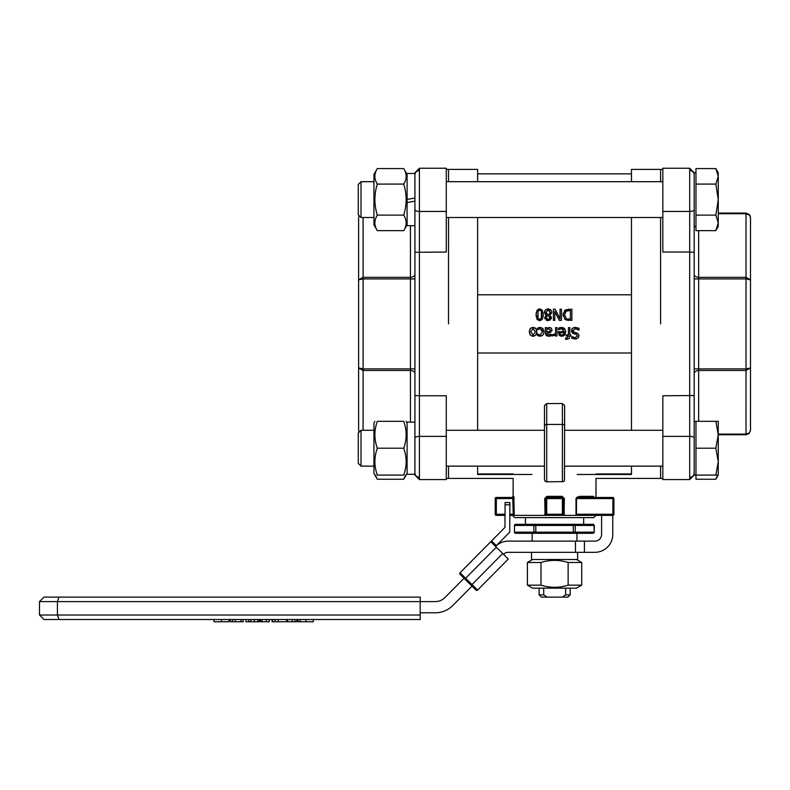 <?xml version="1.0" encoding="UTF-8"?>
<svg xmlns="http://www.w3.org/2000/svg" width="790" height="790" viewBox="0 0 790 790"><rect width="100%" height="100%" fill="white"/><g stroke="black" fill="none" stroke-linecap="round" stroke-linejoin="round"><path stroke-width="1.19" d="M551.697 311.734L550.768 309.897L548.082 308.929L545.475 309.907L544.438 312.307L546.423 315.101L544.715 317.787L548.082 320.641L551.46 317.689L549.84 315.171L551.736 312.277L551.489 313.502M546.186 317.768L547.302 315.526L548.882 316.227L549.949 317.856L548.092 319.535L546.186 317.768M545.979 312.159L548.062 310.045L550.215 312.386L548.941 314.785L547.292 314.084L545.979 312.159M549.949 317.856L549.672 316.909M548.882 316.227L547.302 315.526M547.292 314.084L548.941 314.785L549.603 314.193M550.057 313.373L550.215 312.386M549.712 310.835L548.754 310.154M544.942 318.923L544.784 317.185M546.423 315.101L545.811 314.776M545.08 314.163L544.715 310.964M545.051 310.381L545.584 309.818M546.917 309.088L548.724 308.969M550.176 309.453L551.371 310.717M549.84 315.21L550.403 315.595M551.4 317.047L551.311 318.627M550.512 319.792L548.082 320.641L546.265 320.256M563.132 336.046L561.779 336.264L564.593 335.049L565.66 331.78L564.554 328.561L561.433 327.435L558.57 328.136L558.57 329.687L561.453 328.67L564.228 331.682L558.412 331.682L559.35 335.325L561.186 336.224M559.794 332.758L564.228 332.758L563.537 334.437L561.858 335.098L560.278 334.447L559.794 332.758L560.278 334.447L561.858 335.098L560.278 334.447M563.537 334.437L564.228 332.758M561.453 328.67L558.649 329.687M558.57 328.136L560.159 327.583M559.666 327.722L562.905 327.613M563.843 328.008L564.613 328.62M565.531 330.427L565.492 333.281M564.613 335.019L563.942 335.622M559.606 335.572L558.915 334.723M558.451 333.202L558.412 332.452M563.556 329.509L562.411 328.788M560.268 328.838L559.735 329.035M552.595 334.506L552.526 335.977L555.567 334.772L555.567 336.026L556.98 336.026L556.98 327.623L555.567 327.623L555.567 333.587L553.365 334.575M555.567 334.772L554.57 335.543M579.001 330.161L579.001 328.294L575.327 327.425L572.404 328.443L571.387 330.812L573.609 333.637L575.91 334.229L577.371 335.967L575.051 337.735L571.822 336.51L571.822 338.288L575.16 339.019L577.855 338.1L578.922 335.819L578.191 333.795L574.32 332.294L572.938 330.576L575.436 328.709L579.001 330.161M573.826 337.557L574.36 337.676M575.91 334.229L572.789 333.301M571.99 332.649L571.654 329.519M572.059 328.828L572.859 328.087M573.619 327.682L574.113 327.544M575.327 327.425L576.029 327.445M578.389 328.018L579.001 328.294M578.892 330.161L577.233 329.094M572.938 330.576L573.412 331.82M574.32 332.294L576.789 332.936M576.345 332.807L578.715 334.624M578.892 335.316L578.616 337.152M576.374 338.871L571.822 338.288M529.823 334.298L529.33 331.82L530.357 335.098L533.082 336.264L531.828 336.076M534.425 336.036L533.082 336.264L535.808 335.098L536.835 331.82L536.677 333.36M536.331 334.318L535.808 335.098M533.082 335.049L530.791 331.82L533.082 328.601L535.373 331.82L533.082 335.049M536.677 330.319L536.835 331.82L535.837 328.581L533.082 327.386L535.215 328.008M535.837 328.581L536.341 329.351M530.959 327.998L533.082 327.386L530.357 328.541L529.33 331.82L529.498 330.279M529.843 329.312L530.357 328.541M566.815 338.16L565.561 337.952L565.561 339.256L569.106 338.604L569.837 336.026L570.795 336.026L570.795 334.851L569.837 334.851L569.837 327.623L568.425 327.623L568.425 334.851L566.124 334.851L566.124 336.026L568.464 336.026L566.815 338.16L565.64 337.952L566.815 338.16M569.837 336.303L569.047 338.663M567.032 339.394L565.561 339.256M564.267 311.062L565.334 310.085L563.043 314.776L565.314 319.496L571.871 320.385L571.871 309.186L565.334 310.085L566.588 309.492M566.292 318.419L564.603 314.795L566.163 311.221L570.39 310.48L570.39 319.091L567.566 318.933M568.287 309.216L569.294 309.186M563.171 316.158L563.29 312.978M565.867 319.802L564.524 318.844M569.323 320.385L567.477 320.276M567.457 320.266L566.845 320.147M568.059 310.539L567.516 310.638M546.749 328.512L549.475 327.386L546.749 328.512L546.749 327.623L545.327 327.623L545.327 333.37L546.245 335.602L548.774 336.224L551.351 335.839L551.351 334.397L547.322 334.693L546.749 333.153L550.492 332.511L552.022 330.052L551.282 328.126L549.475 327.386L551.519 328.413M546.749 329.687L548.971 328.689L550.571 330.151L549.267 331.682L546.749 332.027L546.749 329.687M551.351 335.839L549.791 336.155M549.356 336.204L547.648 336.155M545.367 333.963L545.327 333.37M551.993 329.608L551.963 330.714M550.66 332.432L550.146 332.659M549.129 332.916L546.749 333.153M546.749 333.42L547.361 334.713M547.322 334.693L549.781 334.861M550.334 334.723L551.262 334.397M554.807 311.517L559.32 320.385L561.433 320.385L561.433 309.186L560.041 309.186L560.041 318.844L555.094 309.186L553.415 309.186L553.415 320.385L554.807 320.385L554.807 311.517M543.796 330.457L543.925 331.81L542.839 328.512L540.005 327.435L537.526 328.097L537.526 329.687L540.034 328.67L542.463 331.81L540.034 334.98L537.526 333.982L537.526 335.572L540.005 336.214L542.839 335.069L543.875 332.639M542.463 331.81L541.822 329.499M537.526 328.097L540.676 327.475M542.286 328.048L543.214 328.986M543.283 334.466L542.286 335.553M541.594 335.918L538.671 336.017M538.632 336.007L537.526 335.572M537.605 333.982L538.573 334.604M536.232 316.889L536.094 314.785L536.963 319.16L539.669 320.612L537.358 319.693M540.992 320.385L539.669 320.612L542.384 319.209L543.253 314.776L543.115 316.938M541.348 311.398L541.338 318.192L539.669 319.367L538.03 318.202L538.02 311.379L539.669 310.194L540.962 310.727M537.625 314.785L537.713 316.81M538.652 319.071L539.205 319.318M543.115 312.662L543.253 314.776L542.394 310.391L539.669 308.949L541.989 309.858M538.365 309.176L539.669 308.949L536.973 310.361L536.094 314.785L536.301 312.228M540.538 310.381L539.669 310.194M541.733 314.776L541.663 312.81M541.654 316.76L541.723 315.615M477.634 353.021L631.477 353.021M631.477 294.798L477.634 294.798M546.927 496.337L546.72 497.463A1.116 1.116 0 0 0 545.594 498.579L545.594 514.25L546.72 514.25L546.72 515.376L545.031 515.376L564.08 515.376L564.366 498.579L562.184 496.337L546.927 496.337L544.745 498.579L545.031 515.376L514.231 515.376L513.836 496.337A1.116 1.096 90 0 1 512.74 497.463L496.327 497.463A1.116 1.116 0 0 0 495.212 498.579L496.327 498.579L496.327 497.463L512.74 497.463L513.214 514.25L512.74 515.376L509.817 515.376L513.125 515.376A2.242 2.242 0 0 0 515.366 517.618L593.744 517.618L595.986 515.376L594.12 515.376M594.1 497.364L593.488 496.337L579.791 496.337L576.572 497.463L575.999 498.579L575.999 514.25L576.572 515.376L594.05 515.376M544.745 498.579L563.517 498.579A1.116 1.116 0 0 0 562.391 497.463L562.391 515.376L576.572 515.376M496.327 515.376L505.027 515.376L496.327 515.376A1.116 1.116 0 0 1 495.212 514.25A1.116 1.116 0 0 0 496.327 515.376L496.327 498.579L513.214 498.52M575.999 514.25L580.472 515.376L612.783 515.376L594.534 515.376M562.391 515.376A1.116 1.116 0 0 0 563.517 514.25L546.72 514.25L546.72 497.463L562.391 497.463L562.184 496.337M564.366 514.25L563.517 514.25L563.517 498.579L564.366 498.579M562.391 497.463L546.72 497.463M544.745 514.25L545.594 514.25A1.116 1.116 0 0 0 546.72 515.376M594.001 497.305L594.534 497.463A1.116 1.057 90 0 1 593.488 496.337M584.422 552.329L575.466 552.329L575.466 541.13L584.422 541.13L584.422 552.329L594.86 552.329A17.913 17.913 0 0 0 612.783 534.405L612.783 515.376A1.116 1.116 0 0 0 613.899 514.25A1.116 1.116 0 0 1 612.783 515.376L612.892 514.25L576.463 514.25L576.463 498.579L580.472 497.463A1.116 0.681 -90 0 1 579.791 496.337M575.999 498.579L612.892 498.579L612.783 497.463L580.472 497.463M612.783 497.463A1.116 1.116 0 0 1 613.899 498.579A1.116 1.116 0 0 0 612.783 497.463M612.892 498.579L613.899 498.579L613.899 514.25L612.892 514.25L612.892 498.579M564.633 468.47C605.515 474.968 605.515 474.968 564.633 468.47L564.633 467.246M564.633 429.177L564.633 405.487L562.391 403.552L546.72 403.552L544.478 405.487L544.478 479.56A2.242 2.242 0 0 0 546.72 481.801A2.242 2.242 0 0 1 545.13 481.14A2.242 2.242 0 0 0 546.72 481.801L563.25 481.633M564.465 480.419L564.633 405.487M544.478 468.47C503.595 474.968 503.595 474.968 544.478 468.47L544.478 467.246M577.174 474.474C601.881 479.451 601.881 479.451 577.174 474.474L631.477 474.474L631.477 466.13M531.937 474.474C507.229 479.451 507.229 479.451 531.937 474.474L477.634 474.474L477.634 466.13M495.212 498.579L495.212 514.25L505.027 514.25M477.634 430.293L477.634 217.517M448.523 323.91L448.523 217.517L448.523 323.91M448.523 181.69L448.523 169.396L448.523 181.69M513.836 496.337L513.125 496.337L513.125 478.424L448.523 478.424L448.523 466.13L448.523 478.424L446.281 478.424M477.634 181.69L477.634 169.396L446.281 169.396M631.477 430.293L631.477 217.517M631.477 181.69L631.477 169.396L662.83 169.396M660.588 323.91L660.588 217.517L660.588 323.91M660.588 181.69L660.588 169.396L660.588 181.69M662.83 478.424L660.588 478.424L660.588 466.13L660.588 478.424L595.986 478.424L595.986 497.463M544.478 405.487L544.478 429.177M562.391 481.801A2.242 2.242 0 0 0 564.633 479.56A2.242 2.242 0 0 1 562.391 481.801L562.391 424.457A2.242 1.58 0 0 1 564.633 426.047M662.83 211.434L689.7 211.434L689.7 168.25L662.83 168.25L662.83 252.04L689.7 252.04L689.7 436.376A4.483 1.689 0 0 1 694.183 438.075L694.183 395.514L662.83 395.77L662.83 479.56L689.7 479.56L694.183 475.086L694.183 438.075M749.068 433.562L746.017 434.757L749.068 433.562L750.5 430.283L749.068 433.562L750.5 430.283L750.5 217.536L749.364 214.564L746.017 213.063L749.483 214.702M694.183 395.514L694.183 252.296L689.7 252.04L689.7 211.434A4.483 1.689 0 0 0 694.183 209.745L694.183 172.733L695.97 172.733M694.183 252.296L694.183 209.745M718.258 213.063L746.017 213.063L746.017 213.715L749.522 215.156L750.5 217.536L750.5 279.848L746.017 277.339L746.017 278.919L750.5 279.848L750.5 367.972L746.017 368.9L746.017 370.48L750.5 367.972L750.47 430.708L749.187 432.979L746.017 434.105L746.017 434.757L718.258 434.757M749.927 215.354L750.5 217.536L749.364 214.564M446.281 436.376L419.411 436.376L419.411 479.56L446.281 479.56L446.281 395.77L419.411 395.77L419.411 211.434A4.483 1.689 180 0 1 414.928 209.745L414.928 252.296L446.281 252.04L446.281 168.25L419.411 168.25L414.928 172.733L414.928 209.745M414.928 252.296L414.928 395.514L419.411 395.77L419.411 436.376A4.483 1.689 180 0 0 414.928 438.075L414.928 475.086L419.411 479.56L414.928 475.086M414.928 395.514L414.928 438.075M414.928 225.693L407.097 225.693L407.097 202.556L414.928 201.174L407.097 202.556L407.097 199.416L414.928 198.043L407.097 199.416L407.097 173.514L414.928 173.514L414.928 172.733L419.411 168.25L419.411 211.434L446.281 211.434M359.174 215.68L358.611 217.536L358.611 279.848L363.094 278.919L363.094 277.339L358.611 279.848L358.611 367.972L363.094 370.48L363.094 368.9L358.611 367.972L358.611 430.283L359.174 432.14M565.65 594.87L562.194 597.112L567.921 597.112L570.163 594.87L565.65 594.87L565.65 588.155M562.194 597.112L547.243 597.112L543.708 594.87L539.126 594.87L541.367 597.112L547.243 597.112M543.708 588.155L543.708 594.87M243.132 621.75L230.334 621.75L230.334 619.508L228.962 619.508L228.962 621.75L213.952 621.75L213.952 619.508L58.954 619.508L420.191 619.508L313.294 619.508L313.294 621.75L298.067 621.75L298.067 619.508L296.862 619.508L296.862 621.75L272.115 621.75L272.115 619.508L269.242 619.508L269.242 621.75L260.335 621.75L260.335 619.508L259.337 619.508L259.337 621.75L245.947 621.75L245.947 619.508L243.132 619.508L243.132 621.75M232.536 619.508L232.536 621.75M286.612 619.508L286.612 621.75M272.422 619.508L272.422 621.75M287.54 619.508L287.54 621.75M292.132 619.508L292.132 621.75M294.956 619.508L294.956 621.75M266.418 619.508L266.418 621.75M260.483 619.508L260.483 621.75M248.781 619.508L248.781 621.75M250.825 619.508L250.825 621.75M257.846 619.508L257.846 621.75M43.983 619.508L58.954 619.508L57.413 615.025L39.5 615.025L43.983 619.508M420.191 597.112L43.983 597.112L39.5 601.595L420.191 601.595L420.191 597.112L58.954 597.112L57.413 601.595L57.413 615.025L420.191 615.025L420.191 601.595L435.329 601.595A13.44 13.44 0 0 0 444.879 597.605L464.036 578.26M420.191 619.508L420.191 615.025M515.771 524.333L535.808 524.333L515.771 524.333A1.294 1.116 180 0 0 514.478 525.449L514.478 532.174A1.294 1.116 180 0 0 515.771 533.289L593.023 533.289A1.116 0.968 90 0 0 593.991 532.174L514.478 532.174M583.672 517.618L583.672 524.333L593.171 524.333L535.808 524.333L535.808 525.449L594.287 525.449L593.171 524.333M583.672 524.333L573.303 524.333L573.303 533.289L576.947 533.289L576.947 541.13M532.164 541.13L532.164 533.289L535.808 533.289L535.808 525.449L533.872 525.449L533.872 532.174A1.116 0.968 90 0 0 534.84 533.289M584.422 541.13L594.86 541.13A6.715 6.715 0 0 0 601.585 534.405L601.585 515.376M503.507 554.313A6.715 6.715 0 0 1 508.286 552.329L575.466 552.329M575.466 541.13L508.286 541.13A17.913 17.913 0 0 0 495.557 546.433L509.738 532.114L509.886 502.559L505.087 502.529L504.958 527.384L490.778 541.713L491.627 540.972L491.015 541.94L508.286 559.043L477.555 590.071A1.116 1.116 0 0 1 475.975 590.081L471.995 586.14L452.828 605.486A24.628 24.628 0 0 1 435.329 612.783L420.191 612.783M477.555 590.071L475.975 590.081A1.116 1.116 0 0 0 477.555 590.071L460.057 572.74A1.116 1.116 0 0 0 460.057 574.32L475.975 590.081A1.116 1.116 0 0 0 477.555 590.071L508.286 559.043M460.057 572.74L490.778 541.713M407.097 474.296L414.928 474.257L414.928 422.127L407.097 422.127L407.097 474.296L414.928 474.296M374.924 475.086L373.947 473.407L373.947 423.015L374.924 421.337M377.324 475.086C374.085 475.086 374.085 475.086 377.324 475.086C374.085 475.086 374.085 475.086 377.324 475.086L403.72 475.086C406.959 466.13 406.959 457.173 403.72 448.216C406.959 439.25 406.959 430.293 403.72 421.337C406.959 421.337 406.959 421.337 403.72 421.337C406.959 421.337 406.959 421.337 403.72 421.337L377.324 421.337C374.085 430.293 374.085 439.25 377.324 448.216C374.085 457.173 374.085 466.13 377.324 475.086M377.324 421.337C374.085 421.337 374.085 421.337 377.324 421.337C374.085 421.337 374.085 421.337 377.324 421.337M403.72 475.086C406.959 475.086 406.959 475.086 403.72 475.086C406.959 475.086 406.959 475.086 403.72 475.086M377.324 448.216L403.72 448.216M358.275 433.048L358.275 463.375L361.02 466.13L361.02 430.293L358.275 433.048M715.849 475.086L718.258 461.646L718.258 475.086L695.97 475.086L695.97 421.337L718.258 421.337L718.258 461.646L715.849 448.216L718.258 434.776L715.849 421.337M695.97 448.216L715.849 448.216M662.83 436.376L689.7 436.376L689.7 479.56L694.183 475.086L694.183 421.337L695.97 421.337M694.183 475.086L695.97 475.086L695.97 479.244L715.849 479.244L717.705 475.086M375.467 475.086L377.324 479.244L403.72 479.244L405.576 475.086M373.947 174.412L377.324 168.576C374.085 173.751 374.085 178.915 377.324 184.09C374.085 194.439 374.085 204.778 377.324 215.117C374.085 220.292 374.085 225.466 377.324 230.641L373.947 224.794L373.947 174.412L374.944 172.733M361.02 181.69L358.275 184.435L358.275 214.771L361.02 217.517L361.02 181.69L373.947 181.69M446.281 181.69L662.83 181.69M718.258 222.879L715.849 215.117L718.258 199.603L718.258 226.483L715.849 230.641L718.258 222.879M715.849 184.09L718.258 176.338L718.258 199.603L715.849 184.09L695.97 184.09L695.97 168.576L715.849 168.576L718.258 176.338L718.258 172.733L715.849 168.576M715.849 215.117L695.97 215.117L695.97 230.641L715.849 230.641M695.97 215.117L695.97 184.09M695.97 226.483L694.183 226.483L694.183 172.733L689.7 168.25L694.183 172.733M407.097 224.794L403.72 230.641C406.959 225.466 406.959 220.292 403.72 215.117C406.959 204.778 406.959 194.439 403.72 184.09C406.959 178.915 406.959 173.751 403.72 168.576L377.324 168.576M377.324 184.09L403.72 184.09M377.324 215.117L403.72 215.117M377.324 230.641L403.72 230.641M531.492 552.329L531.492 559.488L577.618 559.488L577.579 552.329M581.707 585.153L576.502 588.155L532.608 588.155L527.404 585.153L540.982 585.153C550.028 587.977 559.083 587.977 568.129 585.153L581.707 585.153L581.707 562.5L568.129 562.5C559.083 559.666 550.028 559.666 540.982 562.5L527.404 562.5L527.404 585.153M540.982 585.153L540.982 562.5M568.129 585.153L568.129 562.5M514.31 498.579L513.214 498.579M509.827 514.25L514.31 514.25M562.391 403.552L562.391 424.457L546.72 424.457L546.72 403.552M544.478 426.047A2.242 1.58 180 0 1 546.72 424.457L546.72 481.801A2.242 2.242 0 0 1 544.478 479.56M689.7 477.249A4.483 4.147 0 0 0 694.183 473.101M689.7 170.571A4.483 4.147 0 0 1 694.183 174.718M718.258 213.715L746.017 213.715L746.017 277.339L698.656 277.339L698.656 230.641M746.017 278.919L746.017 368.9L698.656 368.9L698.656 278.919L746.017 278.919M698.656 421.337L698.656 370.48L746.017 370.48L746.017 434.105L718.258 434.105M694.183 373.65A4.483 3.17 0 0 1 698.656 370.48L698.656 368.9L694.183 368.9M694.183 278.919L698.656 278.919L698.656 277.339A4.483 3.17 0 0 1 694.183 274.169M419.411 477.249A4.483 4.147 180 0 1 414.928 473.101M419.411 170.571A4.483 4.147 180 0 0 414.928 174.718M414.928 274.169A4.483 3.17 0 0 1 410.454 277.339L363.094 277.339L363.094 217.517M363.094 430.293L363.094 370.48L410.454 370.48A4.483 3.17 180 0 1 414.928 373.65M410.454 225.693L410.454 368.9L363.094 368.9L363.094 278.919L414.928 278.919M410.454 422.127L410.454 368.9L414.928 368.9M235.292 619.508L235.292 621.75M240.96 619.508L240.96 621.75M300.101 619.508L300.101 621.75M305.937 619.508L305.937 621.75M278.159 619.508L278.159 621.75M274.979 619.508L274.979 621.75M262.004 619.508L262.004 621.75M254.242 619.508L254.242 621.75M221.447 619.508L221.447 621.75M593.023 524.333A1.116 0.968 90 0 1 593.991 525.449L594.287 532.174L593.171 533.289M574.271 524.333A1.116 0.968 90 0 1 575.239 525.449L575.239 532.174A1.116 0.968 90 0 1 574.271 533.289M534.84 524.333A1.116 0.968 90 0 0 533.872 525.449L514.478 525.449M505.077 504.771L509.876 504.8M496.337 545.643L491.627 540.972M502.716 553.523L471.196 585.351M496.347 547.223L464.836 579.05M477.634 473.951L513.125 473.951L513.125 474.474M631.477 473.951L595.986 473.951L595.986 474.474M513.125 496.337L512.009 497.463M477.634 173.869L631.477 173.869M359.075 432.249L358.611 430.283M570.163 588.155L570.163 594.87M539.126 588.155L539.126 594.87M39.5 601.595L39.5 615.025M594.287 525.449L594.287 532.174M525.439 517.618L525.439 524.333M407.097 423.015L406.119 421.337M407.097 473.407L403.72 479.244M662.83 430.293L564.633 430.293M544.478 430.293L446.281 430.293M373.947 430.293L361.02 430.293M662.83 466.13L564.633 466.13M544.478 466.13L446.281 466.13M373.947 466.13L361.02 466.13M718.258 475.086L715.849 479.244M373.947 473.407L377.324 479.244M662.83 217.517L446.281 217.517M373.947 217.517L361.02 217.517M407.097 174.412L403.72 168.576M532.608 559.488L527.404 562.5M576.502 559.488L581.707 562.5"/></g></svg>
